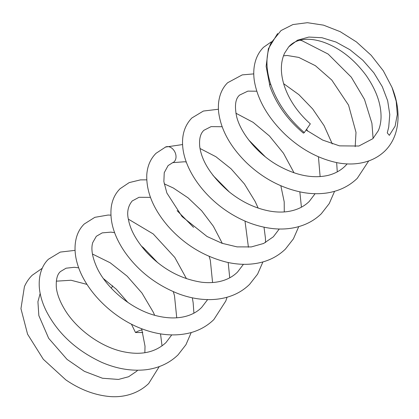 <?xml version="1.0" encoding="UTF-8"?>
<svg xmlns="http://www.w3.org/2000/svg" width="419" height="419" viewBox="0 0 419 419"><rect width="100%" height="100%" fill="white"/><g stroke="black" fill="none" stroke-linecap="round" stroke-linejoin="round"><path stroke-width="0.63" d="M87.032 284.407L71.052 280.253L56.287 281.17M304.32 132.566L310.322 123.862C297.527 112.423 288.764 99.471 284.035 84.999C280.301 72.681 280.5 62.043 284.632 53.093L288.738 46.828L297.495 40.198L308.834 37.066L321.981 37.726L335.996 42.041L349.928 49.72L362.823 60.221L373.863 72.822L382.29 86.649L387.68 100.817L389.78 114.528L388.722 127.077L387.266 132.891L389.345 135.342L395.127 126.129L397.291 114.434L396.206 101.304L392.053 87.513L383.322 70.816L371.171 55.287L356.459 41.937L340.218 31.671L323.52 25.15L307.394 22.694L292.923 24.564L281.034 30.55L271.035 42.937C265.772 54.418 265.599 68.004 270.522 83.695C276.655 102.006 287.921 118.294 304.32 132.566A8.616 0.812 130.8 0 1 303.372 133.08C287.376 119.577 276.21 103.959 269.873 86.214M159.246 366.588L148.682 383.516C136.84 394.897 120.981 397.992 107.536 396.306C93.238 394.609 79.317 389.12 65.783 379.839L43.309 359.272L27.575 334.194L20.95 308.662L24.417 286.654C26.318 282.306 28.906 278.509 32.184 275.267L42.246 268.265M131.414 324.128L135.515 332.534A8.616 3.514 158 0 1 142.025 329.884M142.79 332.508L135.515 332.534M165.128 147.242A8.616 6.379 64.5 0 1 165.547 147.027A8.616 6.379 64.5 0 1 174.456 151.196A8.616 6.379 64.5 0 1 174.194 161.697A8.616 6.379 64.5 0 1 172.722 162.692A8.616 6.379 64.5 0 1 172.062 162.923M111.318 288.225A8.616 1.419 -52.8 0 0 112.638 285.816M269.883 86.194A8.616 4.017 -17.7 0 1 270.506 83.695M162.033 345.9L160.524 333.864M154.658 315.277L153.254 312.145L141.936 293.001L127.14 276.158L110.218 262.797L92.442 254.014M75.074 250.363L60.263 252.086L48.478 259.204C42.754 264.52 38.27 274.366 39.365 287.958C40.093 295.594 42.445 303.393 46.436 311.348C57.974 333.555 76.41 350.562 101.749 362.356C116.906 368.888 131.739 371.339 146.252 369.71C158.948 368.029 169.548 363.079 178.054 354.856L185.963 344.68L191.2 332.56M193.908 313.093L193.154 302.748L192.331 297.825M186.471 278.698L174.786 257.423L153.239 233.954L128.366 219.142M110.915 215.141L108.044 215.052L94.841 217.33L84.214 224.034C80.5 227.716 77.903 232.226 76.42 237.557C74.236 245.833 74.629 254.81 77.594 264.494C85.46 291.121 113.643 319.451 145.252 330.02C161.242 335.462 176.389 336.357 190.692 332.702C199.763 330.182 207.489 325.799 213.868 319.55L225.799 301.004L227.061 297.239M229.732 277.813L228.187 262.519M222.306 243.381L213.376 226.26L201.722 210.83L188.073 197.847L173.319 188L164.201 183.826M146.744 179.851L140.428 179.887L129.204 182.6L120.117 188.691C115.272 193.52 112.318 199.633 111.26 207.028C109.6 221.452 114.157 236.51 124.935 252.196C138.212 270.999 156.03 284.847 178.389 293.735C188.801 297.652 199.104 299.611 209.296 299.611C217.634 299.601 225.406 298.187 232.624 295.364C239.129 292.755 244.796 289.079 249.614 284.328L257.606 274.12L262.928 261.906M265.567 242.512L265.4 237.892L264.017 227.192M258.162 208.081L255.103 201.403L244.403 183.936L231.021 168.752L215.895 156.716L200.025 148.499M182.579 144.555L165.563 147.059L156.015 153.317C150.468 158.901 147.394 166.055 146.781 174.77C146.189 191.855 153.317 209.044 168.166 226.339C184.182 244.366 203.613 256.297 226.464 262.132C235.258 264.185 243.795 264.792 252.081 263.96C265.41 262.598 276.519 257.643 285.407 249.096L293.415 238.84L298.763 226.6M40.156 293.473L37.925 301.717L38.841 315.596L48.672 338.311L67.066 359.408L84.402 371.349L102.466 378.242L118.441 379.441L128.617 376.739L136.573 371.313L137.6 370.244M78.704 267.814L74.257 267.296L66.061 268.202L60.556 271.496C57.298 274.11 55.889 279.436 56.329 287.465C57.015 293.918 59.718 301.12 64.426 309.065C76.001 328.831 101.267 347.76 124.935 352.033C141.926 355.296 155.596 352.149 165.95 342.59L171.759 334.901M114.607 232.655L110.946 232.131L102.215 232.88L96.323 236.29L92.746 242.585C90.803 248.881 92.28 257.397 97.177 268.139C106.636 288.319 131.556 309.62 156.345 315.732C177.724 321.069 193.468 315.989 201.764 307.289L207.615 299.601M150.468 197.365L139.019 197.297L132.21 200.958C127.999 206.122 126.737 212.302 128.429 219.498C130.309 229.764 136.264 240.59 146.294 251.966C162.232 268.977 180.757 279.075 201.869 282.259C210.176 283.171 217.65 282.485 224.28 280.201C229.439 278.399 233.854 275.681 237.531 272.051L243.434 264.31M277.635 33.51L268.37 48.745L266.128 66.343L269.784 85.502M392.053 87.513C396.248 97.92 398.249 108.107 398.05 118.069C397.584 131.744 393.237 142.685 385.014 150.882C377.959 157.664 369.212 161.823 358.764 163.363C352.112 164.342 345.151 164.169 337.892 162.85C318.948 158.984 301.512 149.656 285.59 134.855C267.987 117.922 257.57 99.895 254.333 80.773C253.212 73.074 253.746 66.013 255.936 59.598C257.585 54.805 260.12 50.704 263.535 47.289L271.334 41.842M368.704 160.922L357.271 178.321C349.058 186.272 338.866 191.169 326.684 193.012C318.927 194.112 310.893 193.913 302.581 192.41C281.683 188.283 263.074 178.463 246.749 162.949C230.387 146.88 221.028 130.042 218.676 112.433C217.922 105.536 218.618 99.183 220.776 93.379C222.327 89.289 224.6 85.748 227.601 82.763L242.24 74.891L253.773 73.891M334.582 191.321L329.234 203.582L321.315 213.748C314.103 220.724 305.294 225.333 294.882 227.569C287.905 229.062 280.599 229.408 272.963 228.612C257.894 226.904 243.376 221.625 229.413 212.784C203.576 196.474 184.941 169.962 182.778 147.242C181.621 135.232 184.648 125.48 191.855 117.985L203.367 111.051L218.43 109.244M186.314 162.053L184.57 161.76L172.707 162.656L168.092 165.599L164.238 172.691L163.871 181.626L166.872 193.012L182.087 216.602L207.059 236.51L222.033 243.287L237.054 246.88L251.311 246.927L263.64 243.465L273.329 236.803L279.258 229.01M288.738 46.828L289.744 45.765C293.698 41.8 299.26 39.648 306.43 39.297C311.417 39.129 316.926 40.03 322.955 42C339.458 47.75 353.877 58.927 366.211 75.535C376.367 90.247 381.311 104.31 381.039 117.734C380.861 122.61 379.949 126.926 378.31 130.691L372.868 138.684L358.868 146.027L339.5 145.864L322.688 140.082L306.1 129.984M283.501 55.811L287.209 55.491L298.768 57.408L315.397 65.699L331.801 80.071L348.556 105.122L356.003 132.352L355.186 146.671M347.152 163.918L345.162 166.06C340.479 170.648 334.645 173.791 327.653 175.488C312.668 178.693 296.411 175.524 278.892 165.976C257.549 154.26 240.836 133.258 236.693 116.87C234.383 105.824 235.389 98.544 239.705 95.034L247.886 91.122L256.774 91.211M306.588 129.277L307.803 131.231M318.445 156.8L320.121 176.624M315.109 193.693L309.227 201.466C303.476 207.07 296.018 210.474 286.858 211.674C281.495 212.344 275.781 212.15 269.716 211.082C255.218 208.363 241.616 201.885 228.915 191.656C211.485 176.488 201.759 161.477 199.737 146.629C199.03 138.914 200.423 133.462 203.933 130.278L211.103 126.611L222.138 126.737M248.776 140.046L265.185 156.696M280.85 185.779L284.202 201.827L284.271 211.93M299.946 40.193L302.157 40.79L328.135 54.056L351.284 77.159L364.493 99.413L371.915 123.312L373.099 138.448M283.626 83.659L298.883 94.647L312.668 108.945L324.096 125.679L332.293 143.942M336.651 162.609L337.274 171.858M235.866 113.198L253.165 122.364L269.454 135.986L283.454 153.213L294.023 172.796M299.842 191.881L301.418 207.18M144.854 352.719L145.021 346.22L141.648 328.711M127.79 302.366L116.304 289.225L103.472 278.625M176.745 317.832L174.477 295.631L173.293 291.661M157.701 262.666L143.492 247.791L141.266 245.963M212.574 282.521L210.338 260.356L209.139 256.36M193.552 227.36L177.106 210.668M248.42 247.22L245 221.07M229.371 192.022L212.936 175.362"/></g></svg>
